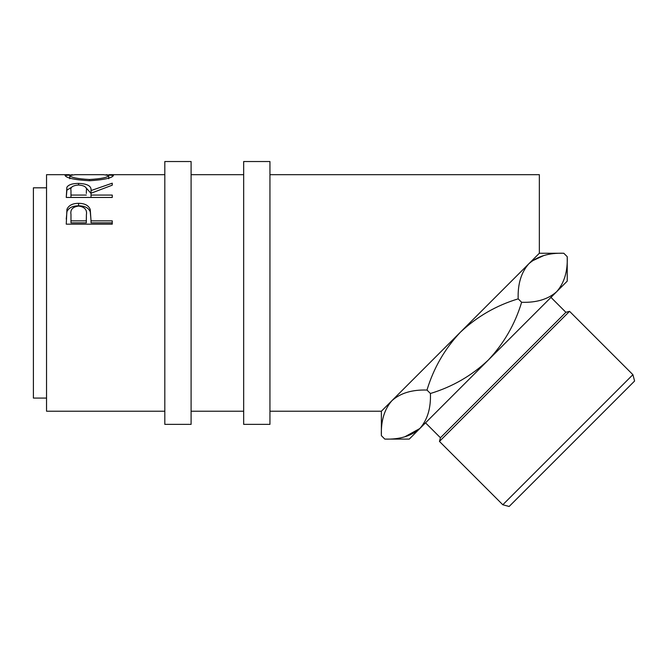 <?xml version="1.0" encoding="UTF-8"?>
<svg xmlns="http://www.w3.org/2000/svg" width="668" height="668" viewBox="0 0 668 668"><rect width="100%" height="100%" fill="white"/><g stroke="black" fill="none" stroke-linecap="round" stroke-linejoin="round"><path stroke-width="1" d="M191.098 424.364L191.098 161.531L164.812 161.531L164.812 424.364L191.098 424.364M269.947 424.364L269.947 161.531L243.67 161.531L243.67 424.364L269.947 424.364M567.232 256.687L567.232 281.128L556.644 291.707C548.169 299.247 536.496 302.779 521.625 302.287C515.003 324.222 503.881 343.494 488.241 360.11C471.675 375.708 452.403 386.83 430.417 393.494C430.96 408.231 427.428 419.905 419.838 428.514C411.363 436.062 399.689 439.586 384.818 439.101L381.378 435.661L381.378 411.221L391.957 400.641C400.433 393.093 412.106 389.569 426.986 390.054C433.632 368.101 444.754 348.821 460.369 332.238C477.002 316.59 496.274 305.46 518.184 298.855C517.65 284.117 521.174 272.444 528.772 263.827C537.247 256.287 548.921 252.763 563.792 253.247L567.232 256.687C567.767 271.425 564.243 283.098 556.644 291.707L559.542 288.309M381.378 435.661C380.844 420.923 384.367 409.25 391.957 400.641L389.068 404.04M632.897 374.673L634.6 381.019L509.15 506.469L502.804 504.766L632.897 374.673L569.553 311.33L439.46 441.423L440.437 437.757L565.888 312.307L569.553 311.33M565.888 312.307L550.966 297.385M440.437 437.757L425.516 422.836M502.804 504.766L439.46 441.423M46.543 398.078L33.4 398.078L33.4 187.817L46.543 187.817M106.037 174.724L113.426 175.484C112.166 178.022 104.175 179.784 89.454 180.752C74.682 179.834 66.558 178.097 65.072 175.525L72.511 174.732M66.257 197.452L66.883 187.24C68.528 184.702 72.42 183.433 78.557 183.408C87.466 183.725 91.616 186.113 91.023 190.58L112.249 183.191L112.249 185.186L91.023 193.227L91.023 195.073L112.249 195.073L112.249 197.452L66.257 197.452L66.883 190.171L71.685 187.199M66.257 224.164L66.942 209.309C68.712 205.36 72.595 203.364 78.59 203.314C84.761 203.364 88.652 205.443 90.263 209.568L91.023 220.849L112.249 220.849L112.249 224.164L66.257 224.164M164.812 411.221L46.543 411.221L46.543 174.674L69.322 174.674M269.947 411.221L381.378 411.221L539.352 253.247L539.352 174.674L269.947 174.674M543.802 255.543L532.171 260.938M521.625 302.287L518.184 298.855M430.417 393.494L426.986 390.054M404.8 436.805L419.838 428.514L409.259 439.101L384.818 439.101M460.369 332.238L460.778 331.821M556.644 291.707L419.838 428.514M89.437 180.752L89.437 179.508C101.336 178.807 107.765 177.471 108.709 175.5L103.465 174.674L75.15 174.674L69.789 175.5C70.866 177.488 77.413 178.824 89.437 179.508M108.709 178.765L108.709 175.5M69.789 178.765L69.789 175.5M66.883 187.24L66.883 190.171M78.557 183.408L78.557 185.028M85.554 187.215L91.023 193.419L91.023 190.58M91.023 195.073L91.023 197.452M86.364 193.428L86.364 190.589C87.199 187.357 84.594 185.504 78.548 185.028C72.645 185.495 70.123 187.316 70.975 190.497L70.975 195.073L86.306 195.073M70.975 195.073L70.975 197.452M66.257 219.137L66.942 211.631C68.712 207.79 72.595 205.853 78.59 205.802C84.761 205.853 88.652 207.873 90.263 211.881L91.023 220.34M66.942 209.309L66.942 211.631M78.59 203.314L78.59 205.802M90.263 209.568L90.263 211.881M91.023 220.849L91.023 222.853L112.249 222.853L112.249 224.164M70.975 220.849L70.975 214.37C70.173 209.61 72.72 206.846 78.607 206.061C84.611 206.88 87.216 209.744 86.406 214.637L86.306 220.849L70.975 220.849L70.975 222.853L86.306 222.853L86.406 216.766M86.306 220.849L86.306 222.853M243.67 174.674L191.098 174.674M164.812 174.674L109.168 174.674M243.67 411.221L191.098 411.221M539.352 253.247L563.792 253.247"/></g></svg>
